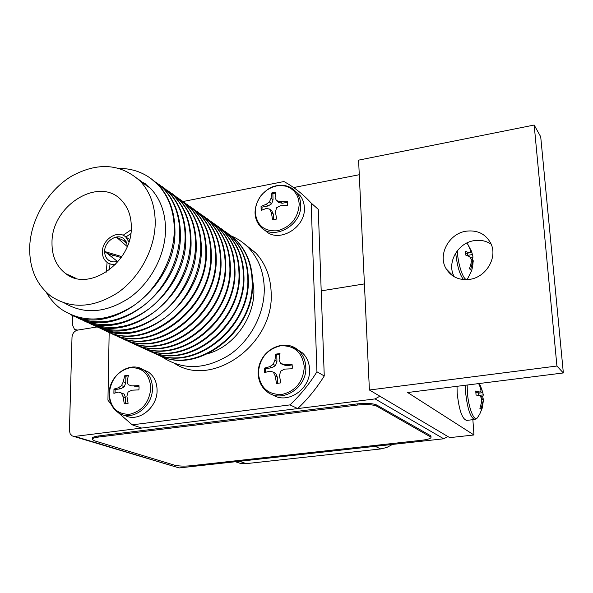 <?xml version="1.0" encoding="UTF-8"?>
<svg xmlns="http://www.w3.org/2000/svg" width="593" height="593" viewBox="0 0 593 593"><rect width="100%" height="100%" fill="white"/><g stroke="black" fill="none" stroke-linecap="round" stroke-linejoin="round"><path stroke-width="0.89" d="M479.967 396.02L480.745 396.613L482.769 396.369L483.362 394.871L481.664 388.904L479.226 383.523M482.991 398.896L482.769 396.369M480.745 396.613L480.79 397.028M478.662 383.589L480.604 388.074L481.012 391.21L479.633 391.995L475.764 391.002L476.053 395.005L479.93 395.983L481.531 398.096L481.649 401.987L479.878 408.34L480.953 409.111L483.614 399.289M467.173 385.035L467.351 391.929C468.314 407.51 474.267 422.572 477.387 417.798L477.55 417.576M457.01 386.31L457.173 393.011C459.049 410.141 462.229 419.266 466.721 420.393L474.422 419.503M480.782 389.015L481.664 388.904M477.906 392.21L478.084 393.226L482.85 392.64M478.084 393.226L479.129 395.39L483.362 394.871M479.129 395.39L479.907 395.976M481.605 399.067L483.658 398.815M481.642 399.704L483.369 399.497M481.464 402.929L482.709 402.78M475.831 392.47L479.633 391.995M287.709 203.325L287.494 201.294L280.281 201.627L276.405 200.597L275.085 197.447L275.953 192.058L271.928 192.836L271.053 198.225L269.407 201.939L266.131 204.34L261.053 206.349L261.142 210.448L266.22 208.454L269.57 209.084L271.394 212.657L272.58 219.803L276.627 219.047L275.441 211.894L276.59 207.75L280.393 205.756L287.612 205.423L287.709 203.325M299.228 203.992L298.516 199.085L296.722 194.652L293.95 190.916L290.348 188.063L286.093 186.232L281.401 185.498L276.516 185.905L271.676 187.418L267.109 189.953L263.047 193.4L259.69 197.573L257.192 202.28L255.687 207.283L255.242 212.338C256.851 225.555 264.315 231.693 277.65 230.744C291.007 226.83 298.197 217.913 299.228 203.992M264.767 229.98C277.309 244.249 305.988 228.268 304.35 207.617C304.165 203.051 302.801 199.092 300.251 195.734L295.907 191.702M261.958 210.07L262.024 207.127L268.125 205.956L271.646 203.777L273.032 199.871L272.876 193.637L275.752 192.947M272.876 193.637L271.928 192.836M280.281 201.627L282.238 203.266L278.621 202.443L276.405 200.597M282.238 203.266L287.635 202.235M273.514 219.744L273.38 214.258L271.394 212.657M273.38 214.258L271.816 210.893L269.57 209.084M262.024 207.127L261.053 206.349M268.125 205.956L266.131 204.34M271.646 203.777L269.407 201.939M273.032 199.871L271.053 198.225M51.999 242.47C51.799 256.102 56.394 266.502 65.779 273.669C88.943 292.519 132.306 262.291 131.312 227.186C131.312 216.512 128.221 207.765 122.047 200.945C100.365 175.35 51.643 204.948 51.999 242.47M107.103 262.388L106.229 272.165M110.016 263.878L109.468 269.882M122.766 240.083L126.976 243.819M120.876 258.007L120.557 257.362L107.133 253.396M128.918 241.862L125.835 237.089C118.066 229.232 102.129 239.357 102.396 251.869C102.381 256.139 103.768 259.504 106.562 261.958C109.142 264.055 112.21 264.804 115.768 264.211M127.362 246.199L126.398 242.211L124.159 239.105C117.681 232.589 104.42 241.032 104.657 251.447C104.642 254.99 105.791 257.785 108.096 259.83C111.173 262.232 114.738 262.529 118.815 260.727M117.31 261.335L104.865 251.565L121.824 256.628M208.654 353.421C234.161 346.216 254.871 317.055 253.871 289.732L252.492 278.258M159.006 355.266C197.484 376.029 255.501 331.013 252.603 281.201C252.084 264.982 246.918 251.602 237.104 241.054L229.61 234.583M156.567 354.088C194.845 376.955 255.101 331.761 252.107 280.874C251.588 264.648 246.421 251.254 236.607 240.699L227.112 232.893M154.069 352.998C192.732 373.872 251.15 328.5 248.289 278.354C247.785 262.024 242.596 248.563 232.745 237.956L225.207 231.448M151.6 351.797C190.049 374.82 250.743 329.256 247.785 278.021C247.281 261.683 242.1 248.208 232.234 237.593L222.679 229.736M149.065 350.7C187.914 371.685 246.732 325.942 243.908 275.456C243.419 259.022 238.223 245.472 228.32 234.813L220.744 228.268M146.56 349.477C185.186 372.649 246.317 326.713 243.397 275.122C242.908 258.674 237.711 245.117 227.808 234.45L218.18 226.533M143.988 348.358C183.015 369.461 242.248 323.348 239.461 272.521C238.986 255.976 233.775 242.344 223.828 231.618L216.215 225.043M141.438 347.12C180.25 370.447 241.825 324.134 238.949 272.18C238.468 255.62 233.257 241.974 223.309 231.248L213.613 223.279M138.829 345.993C178.048 367.208 237.697 320.717 234.954 269.533C234.487 252.877 229.261 239.164 219.277 228.379L211.627 221.767M136.249 344.733C175.231 368.216 237.267 321.517 234.428 269.192C233.968 252.522 228.735 238.794 218.743 228.008L208.981 219.981M133.603 343.584C173.008 364.917 233.071 318.041 230.366 266.509C229.921 249.735 224.68 235.932 214.651 225.095L206.957 218.446M130.979 342.302C170.139 365.94 232.634 318.856 229.839 266.153C229.395 249.371 224.154 235.554 214.11 224.71L204.274 216.63M128.288 341.138C167.886 362.597 228.372 315.328 225.718 263.433C225.288 246.547 220.033 232.656 209.952 221.76L202.228 215.066M125.627 339.841C164.973 363.642 227.927 316.151 225.177 263.077C224.747 246.177 219.492 232.271 209.411 221.367L199.5 213.228M122.899 338.662C162.682 360.24 223.605 312.563 220.996 260.312C220.581 243.308 215.311 229.328 205.185 218.372L197.425 211.642M120.194 337.343C159.717 361.3 223.153 313.408 220.44 259.949C220.033 242.93 214.762 228.942 204.637 217.972L194.652 209.781M117.421 336.142C157.397 357.838 218.758 309.761 216.193 257.14C215.8 240.017 210.522 225.948 200.345 214.933L192.54 208.165M114.679 334.8C154.388 358.928 218.298 310.621 215.637 256.769C215.244 239.639 209.959 225.555 199.782 214.533L189.73 206.275M111.862 333.585C152.03 355.407 213.836 306.915 211.323 253.923C210.945 236.681 205.652 222.516 195.431 211.434L187.588 204.637M109.075 332.221C148.969 356.512 213.369 307.789 210.752 253.545C210.382 236.288 205.082 222.116 194.86 211.026L184.734 202.717M106.214 330.99C146.575 352.931 208.832 304.024 206.371 250.646C206.016 233.286 200.708 219.032 190.442 207.891L182.555 201.049M103.39 329.604C143.462 354.065 208.358 304.913 205.793 250.268C205.445 232.893 200.13 218.624 189.864 207.476L179.657 199.1M100.484 328.352C141.038 350.419 203.755 301.081 201.338 247.325C201.005 229.839 195.683 215.489 185.372 204.288L177.448 197.41M97.608 326.943C119.341 337.18 141.979 334.022 165.529 317.463C186.928 301.022 200.894 272.928 200.753 246.94C200.419 229.439 195.097 215.081 184.786 203.866L174.498 195.431M94.658 325.668C135.404 347.869 198.588 298.094 196.231 243.945C195.912 226.333 190.583 211.894 180.228 200.627L172.259 193.711M91.737 324.238C113.574 334.548 136.36 331.354 160.08 314.646C181.643 298.064 195.742 269.741 195.638 243.553C195.319 225.926 189.982 211.479 179.627 200.197L169.257 191.702M88.735 322.948C129.682 345.274 193.333 295.062 191.035 240.513C190.746 222.775 185.394 208.239 174.994 196.906L166.981 189.953M85.77 321.488C107.718 331.872 130.645 328.633 154.543 311.785C176.269 295.055 190.501 266.494 190.435 240.113C190.138 222.36 184.794 207.817 174.386 196.476L163.935 187.914M82.723 320.183C123.87 342.635 187.996 291.971 185.757 237.03C185.483 219.158 180.124 204.526 169.68 193.125L161.63 186.135M79.707 318.7C101.766 329.145 124.834 325.876 148.917 308.871C170.806 292.001 185.179 263.203 185.142 236.622C184.875 218.735 179.516 204.096 169.057 192.688L158.531 184.06M148.732 186.543L146.382 185.446M148.45 186.269L145.745 185.001M76.608 317.366C117.955 339.952 182.57 288.835 180.391 233.479C180.146 215.481 174.772 200.753 164.276 189.286L156.181 182.251M73.547 315.861C95.71 326.38 118.926 323.066 143.195 305.914C165.254 288.887 179.768 259.853 179.768 233.064C179.523 215.051 174.149 200.315 163.646 188.841L153.038 180.146M146.174 184.297L140.823 181.562M145.871 184.052L140.193 181.117C120.683 163.512 97.763 161.874 71.457 176.232C47.811 190.561 30.799 219.225 29.694 246.77C29.22 268.244 36.351 284.751 51.08 296.3C71.093 309.324 93.331 308.123 117.792 292.697C139.948 277.227 155.084 248.786 155.225 222.583C155.099 205.615 150.096 191.798 140.2 181.132L150.57 188.366L137.991 178.945M70.397 314.512C111.944 337.232 177.048 285.641 174.935 229.876C174.713 211.745 169.324 196.913 158.783 185.387L150.652 178.315M46.21 292.208C50.197 299.183 55.349 304.943 61.665 309.487C83.524 323.43 107.667 322.036 134.107 305.313C158.049 288.546 174.283 257.792 174.298 229.454C174.075 211.308 168.694 196.468 158.146 184.927C147.657 174.083 134.722 168.56 119.349 168.368M64.733 303.179C84.777 314.816 106.51 312.934 129.934 297.523C151.171 282.142 165.462 254.664 165.543 229.306C165.373 212.568 160.384 198.922 150.57 188.366M244.813 244.234L255.657 252.877C265.412 263.351 270.578 276.59 271.164 292.594C274.47 343.829 212.902 388.341 175.017 363.709M161.407 356.319L163.171 357.609C183.556 370.351 205.593 369.469 229.298 354.977C250.728 340.412 264.826 313.326 264.263 288.02C263.692 271.839 258.496 258.466 248.675 247.896C243.745 242.745 238.052 238.809 231.589 236.096M71.494 276.279L71.545 276.879M72.168 276.59L72.22 277.146M68.299 274.818L68.306 275.285M127.221 246.562L116.391 237.156L126.153 241.699M130.801 233.649L125.805 237.059M112.522 255.027L111.758 257.058M131.216 229.743L123.07 235.28M109.579 254.145L109.223 255.064M183.148 201.487L283.943 181.54C294.091 187.114 303.171 194.289 311.177 203.073L316.936 371.781C309.301 384.056 300.332 395.086 290.007 404.893L132.209 424.833L118.296 412.684M111.506 404.908L107.941 400.149L109.171 332.273M316.936 371.781L324.26 375.947C316.736 388.044 307.886 398.919 297.701 408.577L141.631 428.064L132.209 424.833M290.007 404.893L297.701 408.577M311.177 203.073L318.271 209.344L324.26 375.947M120.557 257.362L121.446 257.199M246.258 463.622L380.721 448.945L375.243 446.329L239.468 461.287L246.258 463.622L240.617 463.459L235.339 461.739M392.484 444.431L386.829 447.456L380.721 448.945M233.434 461.058L239.468 461.287M375.243 446.329L381.788 444.668M364.413 283.906L321.198 290.866L364.413 283.906M293.602 187.551L359.276 174.72M447.834 436.515L443.712 438.783L375.095 398.911L74.918 436.396L72.353 436.003L70.174 433.876L69.433 430.577L72.005 337.187C72.435 333.37 74.333 331.005 77.69 330.086L97.504 326.899L77.69 330.086L74.555 329.478L72.346 324.786L72.598 315.483M73.636 277.665L73.651 277.265M74.918 436.396L179.153 467.929L443.712 438.783M179.153 467.929L73.628 436.389M375.095 398.911L379.868 396.206M469.649 279.37C486.186 277.324 497.935 257.34 490.819 243.404C485.667 233.887 477.417 229.817 466.076 231.196C448.842 233.583 437.478 255.034 446.195 268.851C451.451 277.027 459.271 280.533 469.649 279.37M491.152 244.168C486.097 240.84 480.419 239.668 474.111 240.654C457.559 242.908 446.41 263.151 454.268 276.775M473.97 434.973L407.643 392.514L563.35 372.953L556.923 366.029L369.409 390.001L449.739 437.641L473.97 434.973L472.866 419.688M369.409 390.001L358.587 160.14L534.174 125.041L540.712 136.783L563.35 372.953M556.923 366.029L534.174 125.041M174.357 465.142C178.582 466.157 184.112 466.365 190.939 465.75L421.905 440.243C428.005 439.487 431.052 438.472 431.029 437.197L376.785 406.19C372.841 404.545 366.422 404.159 357.527 405.034L98.734 437.034C94.361 437.619 92.197 438.427 92.249 439.45L94.428 440.799L174.357 465.142M430.985 436.455L430.399 435.603L376.733 405.026C372.782 403.366 366.363 402.981 357.475 403.863L98.757 435.944C94.383 436.53 92.226 437.345 92.271 438.368L92.256 439.198M471.146 259.386L472.451 259.171L472.969 257.036L472.451 254.553L471.235 250.728L468.055 244.761L470.249 249.735L470.62 252.477L469.263 252.855L465.483 251.365L465.579 253.181L465.757 255.094L469.545 256.569L471.101 258.896L471.22 262.706L469.508 268.718L470.575 269.874L472.932 260.942L473.244 260.712L473.207 261.469M472.606 260.816L472.451 259.171M457.27 250.78L457.322 251.536C458.256 266.917 464.712 283.498 467.669 278.562L467.81 278.354M452.111 274.893L452.4 275.604M470.494 251.076L471.309 250.935M467.492 253.152L467.862 255.309L472.451 254.553M467.862 255.309L468.129 255.924M470.219 257.481L472.969 257.036M471.235 261.039L473.244 260.712M471.235 261.224L472.932 260.942M470.938 264.093L472.28 263.87M465.601 253.463L469.263 252.855M292.275 366.511L292.053 364.287L284.529 364.613L280.489 363.353L279.095 359.751L279.985 353.547L275.789 354.147L274.885 360.344L273.18 364.376L269.756 366.667L264.456 368.127L264.545 372.582L269.852 371.144L273.358 372.137L275.256 376.036L276.494 383.449L280.719 382.885L279.488 375.458L280.682 371.129L284.647 369.098L292.179 368.779L292.275 366.511M304.276 366.822C302.297 352.294 294.38 345.289 280.541 345.801C266.887 349.299 259.497 358.417 258.37 373.145C260.053 387.585 267.858 394.708 281.771 394.515C295.714 391.098 303.216 381.862 304.276 366.822M272.624 394.708C287.36 405.026 311.006 388.889 309.568 369.254C309.249 362.612 306.892 357.179 302.482 352.939L296.915 349.247M265.434 372.3L265.456 368.653L271.824 367.764L275.493 365.622L276.938 361.463L276.775 354.696L279.874 354.125M276.775 354.696L275.789 354.147M284.529 364.613L286.552 365.718L282.779 364.599L280.489 363.353M286.552 365.718L292.149 364.94M277.465 383.441L277.316 377.104L275.256 376.036M277.316 377.104L275.678 373.353L273.358 372.137M265.456 368.653L264.456 368.127M271.824 367.764L269.756 366.667M275.493 365.622L273.18 364.376M276.938 361.463L274.885 360.344M139.073 387.726L138.955 385.598L131.816 385.902L128.14 384.679L127.095 381.217L128.466 375.236L124.671 375.784L123.285 381.751L121.521 385.606L118.444 387.77L113.967 389.075L113.893 393.337L118.378 392.04L121.409 393.033L123.07 396.761L124.278 403.811L128.103 403.299L126.895 396.235L128.036 392.121L131.765 390.194L138.91 389.89L139.073 387.726M150.837 387.97C149.562 374.064 142.683 367.304 130.193 367.69C117.762 370.944 110.787 379.616 109.253 393.7C110.276 407.524 117.058 414.388 129.6 414.292C142.276 411.119 149.354 402.35 150.837 387.97M124.589 415.248C137.784 423.135 157.612 407.917 157.078 390.127C156.915 381.996 153.943 375.925 148.161 371.915L143.135 369.684M115.02 392.959L115.168 389.542L120.942 388.734L124.322 386.71L125.768 382.744L125.857 376.266L128.31 375.769M125.857 376.266L124.671 375.784M131.816 385.902L128.14 384.679M134.277 386.881L139.021 386.221M125.479 403.789L125.56 397.703L123.07 396.761M125.56 397.703L124.219 394.1L121.409 393.033M115.168 389.542L113.967 389.075M120.942 388.734L118.444 387.77M124.322 386.71L121.521 385.606M125.768 382.744L123.285 381.751M465.357 385.265L465.549 391.973C467.44 409.148 470.59 418.302 474.986 419.444L477.535 417.605M255.042 212.754C255.212 218.068 256.932 222.575 260.201 226.289C272.328 241.707 302.363 225.748 300.688 204.452C300.503 199.863 299.131 195.883 296.574 192.51L291.415 187.959M430.459 436.641L430.399 435.603M376.785 406.19L376.733 405.026M357.527 405.034L357.475 403.863M98.734 437.034L98.757 435.944M455.691 253.026C457.218 266.257 459.849 275.115 463.585 279.592M258.155 373.442C258.466 381.062 261.38 387.103 266.902 391.573C281.29 404.092 307.33 387.904 305.788 367.119C305.477 360.433 303.105 354.962 298.672 350.7L291.445 346.342M109.149 393.893C109.26 402.832 112.714 409.34 119.489 413.403C132.721 421.638 152.972 406.287 152.438 388.237C152.282 380.054 149.303 373.946 143.499 369.913L138.339 367.645M482.939 392.907L480.3 385.561M483.614 399.059L482.279 407.999L479.759 414.07L477.387 417.798M300.251 195.734L296.574 192.51C290.993 186.076 283.736 183.949 274.818 186.12C270.497 187.069 265.923 190.175 261.113 195.453C257.229 200.738 255.205 206.468 255.042 212.65M76.023 278.347L65.779 273.669M129.63 239.379L125.835 237.089M110.98 261.439L108.096 259.83M237.104 241.054L236.607 240.699M232.745 237.956L232.234 237.593M228.32 234.813L227.808 234.45M223.828 231.618L223.309 231.248M219.277 228.379L218.743 228.008M214.651 225.095L214.11 224.71M209.952 221.76L209.411 221.367M205.185 218.372L204.637 217.972M200.345 214.933L199.782 214.533M195.431 211.434L194.86 211.026M190.442 207.891L189.864 207.476M185.372 204.288L184.786 203.866M180.228 200.627L179.627 200.197M174.994 196.906L174.386 196.476M169.68 193.125L169.057 192.688M164.276 189.286L163.646 188.841M158.783 185.387L158.146 184.927M255.657 252.877L248.675 247.896M76.601 330.383L75.726 329.997M453.541 276.353L446.195 268.851M431.029 437.197L430.963 436.159M471.984 252.87L471.235 250.728M468.055 244.761L466.787 243.026M473.207 260.772L472.651 266.739L471.554 270.853L467.669 278.562M466.624 279.659L467.795 278.384M302.482 352.939L298.672 350.7C285.292 337.291 258.096 349.433 258.155 373.368M148.161 371.915L143.499 369.913C130.119 360.418 108.823 375.325 109.149 393.834"/></g></svg>

